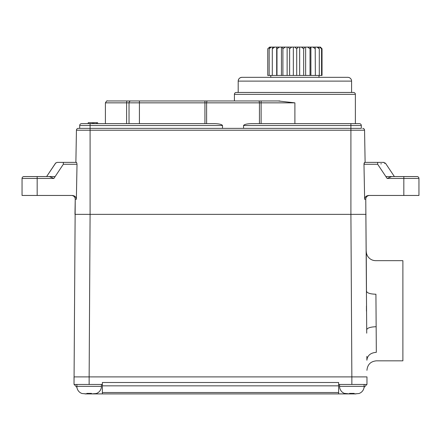 <?xml version="1.0" encoding="UTF-8"?>
<svg xmlns="http://www.w3.org/2000/svg" width="441" height="441" viewBox="0 0 441 441"><rect width="100%" height="100%" fill="white"/><g stroke="black" fill="none" stroke-linecap="round" stroke-linejoin="round"><path stroke-width="0.66" d="M164.135 123.64L90.091 123.64L214.927 123.64L105.405 123.64L105.405 102.847C106.529 101.072 107.157 100.443 107.295 100.956L279.892 100.956L234.414 100.956L234.414 94.341A1.891 1.891 -90 0 1 236.304 92.45L353.484 92.45A1.891 1.891 90 0 1 355.374 94.341L234.414 94.341M88.801 123.64L81.585 123.64L90.091 123.64L90.091 128.364L350.909 128.364L90.091 128.364L222.496 128.364L222.496 125.525C221.895 124.445 219.37 123.816 214.927 123.64L198.318 123.64M88.2 123.64L97.648 123.64L97.648 122.692L88.2 122.692L88.2 123.64M355.374 94.341L355.374 123.64L251.122 123.64C246.679 123.816 244.154 124.445 243.548 125.525L243.548 128.364L222.496 128.364M143.204 100.956L214.078 100.956M278.05 100.956L294.891 102.847L259.435 102.847L259.435 123.64M238.195 92.45L351.593 92.45L351.593 81.111A3.782 3.782 90 0 0 347.811 77.335L241.971 77.335A3.782 3.782 -90 0 0 238.195 81.111L238.195 92.45M351.593 81.111L238.195 81.111C238.416 78.818 239.678 77.555 241.971 77.335L347.811 77.335M323.242 77.335L318.992 77.335L318.992 75.444M270.796 75.444L270.796 77.335L266.54 77.335M271.127 47.093L269.611 47.093L267.759 48.775L267.759 75.444L322.029 75.444L322.029 48.775L320.409 47.093L317.856 47.093M315.359 75.444L315.199 47.093L274.589 47.093M271.932 47.093L271.281 47.093M269.611 47.093L267.759 48.775M271.358 47.093L270.239 47.093L269.153 48.775L271.358 47.093L273.166 47.093M274.715 47.093L272.775 47.093L272.301 48.775L274.715 47.093M319.301 75.444L319.301 48.775L318.507 47.093L315.061 47.093M321.572 75.444L321.572 48.775L320.205 47.093L319.549 47.093M317.013 47.093L316.621 47.093M281.661 47.093L308.121 47.093M321.572 48.775L319.527 47.093M319.301 48.775L316.969 47.093M315.359 48.775L312.906 47.093M310.899 75.444L310.899 47.093M310.508 47.093L310.029 48.775L307.614 47.093M310.029 75.444L310.029 48.775M305.641 75.444L305.641 47.093M304.753 47.093L303.667 48.775L301.457 47.093M303.667 75.444L303.667 48.775M299.648 75.444L299.648 47.093M298.325 47.093L296.705 48.775L294.853 47.093M296.705 75.444L296.705 48.775M293.337 75.444L293.337 47.093M291.666 47.093L289.621 48.775L288.249 47.093M289.621 75.444L289.621 48.775M287.13 75.444L287.13 47.093M285.222 47.093L282.896 48.775L282.102 47.093M282.896 75.444L282.896 48.775M281.452 75.444L281.452 47.093M279.44 47.093L276.987 48.775L276.821 47.093M276.987 75.444L276.987 48.775M276.689 75.444L276.689 47.093M272.301 75.444L272.301 48.775M269.153 75.444L269.153 48.775M258.591 100.956A1.891 0.843 90 0 1 259.435 102.847L129.031 102.847A1.891 1.891 90 0 1 130.762 100.961A1.891 1.891 90 0 0 129.031 102.847A1.891 1.891 90 0 1 130.922 100.956A1.891 1.891 90 0 0 129.031 102.847L129.031 123.64L129.031 102.847L105.405 102.847M222.496 125.525L79.694 125.525A1.891 1.891 90.1 0 1 81.585 123.64A1.891 1.891 90.1 0 0 79.694 125.525L79.694 128.364M379.552 162.382L377.672 162.382C385.572 162.382 385.572 162.382 377.672 162.382L365.115 162.382L364.564 130.222A1.891 1.891 -90 0 0 362.673 128.364A1.891 1.891 -90 0 1 364.564 130.222L350.909 130.222L350.909 128.364L361.03 128.364M78.327 128.364L90.091 128.364L90.091 130.222L76.436 130.222A1.891 1.891 90 0 1 78.327 128.364A1.891 1.891 90 0 0 76.436 130.222L75.88 162.382L76.629 162.558M350.909 125.525L350.909 123.64L251.122 123.64L359.415 123.64A1.891 1.891 -90.1 0 1 361.306 125.525L243.548 125.525L350.909 125.525L350.909 128.364L243.548 128.364M365.765 199.304L366.703 329.791C367.254 327.955 370.401 326.93 376.151 326.72L375.925 294.224C370.197 294.07 367.044 293.05 366.477 291.159L365.765 199.304A3.782 3.782 -90 0 1 369.547 195.457L368.665 195.457L369.547 195.457A3.782 3.782 -90 0 0 365.765 199.304L364.641 199.304L363.979 164.273L364.613 162.382L379.106 162.382M378.874 162.382L364.613 162.382L377.672 162.382L377.672 164.273C387.92 162.9 387.92 162.9 377.672 164.273L387.121 178.445L391.652 176.56L415.218 176.56M74.027 376.895L89.143 376.895L90.091 214.359L74.97 214.359L75.235 199.304L74.027 384.458L74.027 376.895L89.143 376.895L89.143 384.458L102.373 384.458L102.373 393.907L102.373 382.501L338.627 382.501L338.627 384.458L366.973 384.458L366.973 376.895L351.857 376.895L350.909 214.359L350.909 130.222L90.091 130.222L90.091 214.359L366.03 214.359M351.857 384.458L351.857 376.895L366.973 376.895L366.973 382.501M376.327 352.326C376.405 363.621 376.405 363.621 376.327 352.326C376.405 363.621 376.405 363.621 376.327 352.326L376.151 326.72L376.327 352.326C370.567 352.811 367.419 355.44 366.879 360.225L366.857 356.361M366.719 333.17L366.703 329.791M366.477 291.159L366.465 289.445M403.829 195.457L403.829 178.445L418.95 178.445A1.891 1.891 0 0 0 417.059 176.56A1.891 1.891 0 0 1 418.95 178.445L418.95 195.457L368.665 195.457C366.129 195.771 364.79 197.05 364.641 199.304L364.646 199.078M364.023 163.589L364.167 162.972M364.641 199.304L363.979 164.273L377.672 164.273M366.449 305.982L366.465 311.153M76.977 163.589L76.387 162.382L63.328 162.382C55.428 162.382 55.428 162.382 63.328 162.382L76.387 162.382M89.143 384.458L74.027 384.458L74.027 382.501M75.235 199.304L75.235 199.304A3.782 3.782 90 0 0 71.453 195.457A3.782 3.782 90 0 1 75.235 199.304A3.782 3.782 90 0 0 71.453 195.457A3.782 3.782 90 0 1 75.235 199.304L76.359 199.304C76.21 197.05 74.871 195.765 72.335 195.457C74.871 195.771 76.21 197.05 76.359 199.304L77.021 164.273L63.328 164.273C53.074 162.9 53.074 162.9 63.328 164.273L53.879 178.445L49.348 176.56L25.776 176.56L47.391 176.56M53.879 178.445L22.05 178.445L22.05 195.457L71.453 195.457M364.073 387.363L365.589 385.842A4.724 4.724 0 0 0 366.548 384.458M88.2 393.51L88.2 393.907L354.217 393.907L354.217 393.389L354.217 393.907L354.217 393.389L349.493 393.389L349.493 393.907L349.493 393.389L349.493 393.907L349.493 393.389L349.493 393.907L344.768 393.389M338.627 384.458L338.627 393.907L338.627 384.458L338.627 393.907L102.373 393.907L102.373 392.523L338.627 392.523M88.2 393.907L86.783 393.907L86.783 393.389L86.783 393.907L86.783 393.389L91.508 393.389L86.783 393.389L86.783 393.907L82.059 393.526A7.558 7.558 -90 0 1 76.861 386.349L76.861 384.458M76.927 387.363L75.411 385.842A4.724 4.724 0 0 1 74.452 384.458M102.373 384.458L102.373 392.523M101.43 384.458L101.43 386.349A7.558 7.558 90 0 1 96.232 393.526L91.508 393.907L91.508 393.389L91.508 393.907L93.238 393.907L91.508 393.907L91.508 393.389M86.783 393.907L85.052 393.907L86.783 393.907L86.783 393.389M364.139 384.458L364.139 386.349A7.558 7.558 90 0 1 358.941 393.526L354.217 393.907L355.948 393.907L354.217 393.907L354.217 393.389L354.217 393.907M344.768 393.526A7.558 7.558 -90 0 1 339.57 386.349L339.57 384.458M349.493 393.389L354.217 393.389M348.5 393.907L349.493 393.907L348.5 393.907M22.05 178.445A1.891 1.891 90 0 1 23.941 176.56L37.171 176.56L23.941 176.56A1.891 1.891 0 0 0 22.05 178.445M46.84 176.56L47.826 176.56M55.136 176.56L25.776 176.56M37.171 195.457L37.171 176.56L49.348 176.56M59.111 162.382L58.427 162.382M62.126 162.382L57.313 162.382M58.405 162.382L60.4 162.382M61.448 162.382L63.328 162.382L63.328 164.273M366.245 251.232L366.245 251.271C366.195 250.163 366.013 254.237 368.141 256.894C370.071 259.336 372.59 260.592 375.693 260.664L402.887 260.664L402.887 360.832L376.388 360.832C370.627 361.4 367.474 364.564 366.94 370.33M394.116 176.56L393.218 176.56M385.864 176.56L394.375 176.56M417.059 176.56L403.829 176.56L403.829 178.445L387.121 178.445M394.039 176.56L393.19 176.56L394.039 176.56M380.649 162.382L381.085 162.382M383.461 162.382L385.489 163.225L394.381 176.56L385.489 163.225L384.53 163.352M381.421 163.771L380.77 163.854M381.967 162.382L380.605 162.382M359.415 123.64A1.891 1.891 -90.1 0 1 361.306 125.525L361.306 128.364M96.441 123.64L96.441 122.692M93.828 123.64L93.828 122.692M92.621 123.64L92.621 122.692M206.614 123.64L206.614 102.847A1.891 0.843 -90 0 1 207.457 100.956L204.927 100.956L204.927 123.64M261.122 100.956L261.122 123.64M294.891 123.64L294.891 102.847M126.606 123.64L126.606 102.847A1.891 0.678 -90 0 1 127.284 100.956M139.422 123.64L139.422 100.956M89.143 376.895L351.857 376.895M352.8 393.907L352.8 393.51M338.627 385.842L102.373 385.842M76.861 386.349L101.43 386.349M339.57 386.349L364.139 386.349M366.245 251.265L366.465 289.456M366.311 262.406L366.344 268.486M366.399 277.742L366.438 284.274M57.082 162.382L55.511 163.225L46.619 176.56L55.836 162.85M377.672 162.382L383.918 162.382"/></g></svg>
